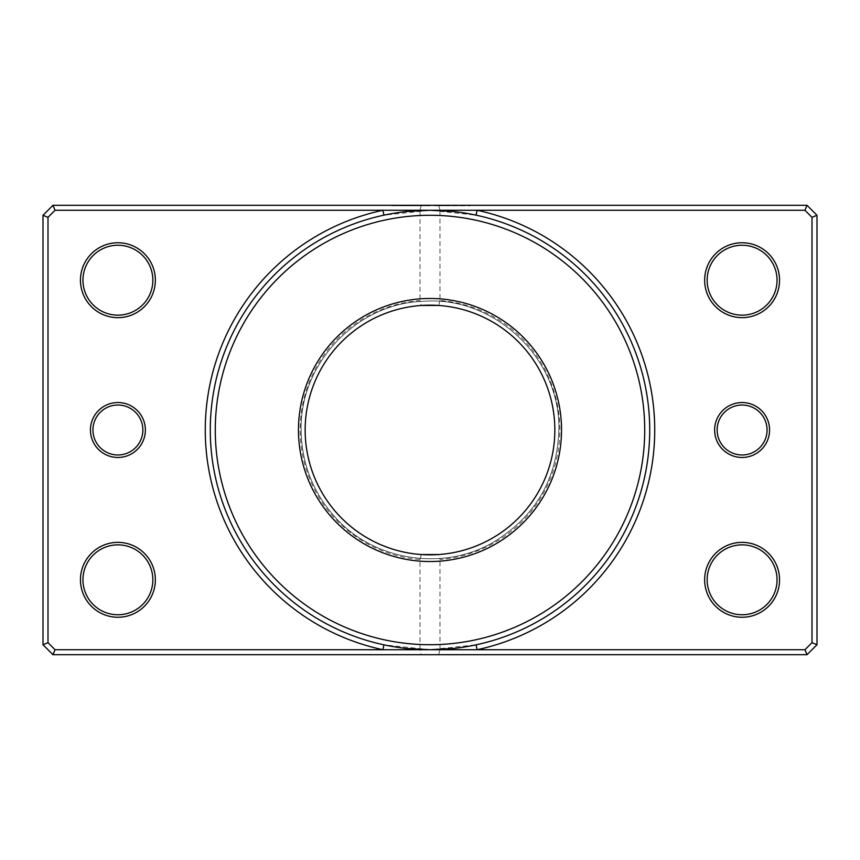 <?xml version="1.0" encoding="UTF-8"?>
<svg xmlns="http://www.w3.org/2000/svg" width="860" height="860" viewBox="0 0 860 860"><rect width="100%" height="100%" fill="white"/><g stroke="black" fill="none" stroke-linecap="round" stroke-linejoin="round"><path stroke-width="0.64" stroke-dasharray="4.3 3.22" d="M714.628 430A27.466 27.466 0 0 0 742.094 457.466A27.466 27.466 0 0 0 769.56 430A27.466 27.466 0 0 0 742.094 402.534A27.466 27.466 0 0 0 714.628 430M767.066 430A24.972 24.972 0 0 1 742.094 454.972A24.972 24.972 0 0 1 717.133 430A24.972 24.972 0 0 1 742.094 405.028A24.972 24.972 0 0 1 767.066 430M90.44 430A27.466 27.466 0 0 0 117.906 457.466A27.466 27.466 0 0 0 145.372 430A27.466 27.466 0 0 0 117.906 402.534A27.466 27.466 0 0 0 90.44 430M142.868 430A24.972 24.972 0 0 1 117.906 454.972A24.972 24.972 0 0 1 92.934 430A24.972 24.972 0 0 1 117.906 405.028A24.972 24.972 0 0 1 142.868 430M649.719 430A219.719 219.719 0 0 0 476.064 215.161L430 210.281L383.936 215.161A219.719 219.719 0 0 0 383.936 644.839L430 649.719L476.064 644.839A219.719 219.719 0 0 0 649.719 430A219.719 219.719 0 0 1 476.064 644.839M411.112 205.787L390.945 205.787L430.537 205.787L398.857 205.787L430.537 205.293L390.945 205.293L411.112 205.293M434.493 205.787L470.13 205.293L430.537 205.293L470.13 205.787L434.493 205.787M410.736 205.787L402.824 205.787L414.703 205.787L402.824 205.293L410.736 205.293M420.013 559.451L421.346 554.539A124.84 124.84 0 0 1 305.16 430A124.84 124.84 0 0 1 430 305.16A124.84 124.84 0 0 1 554.84 430A124.84 124.84 0 0 1 430 554.84A124.84 124.84 0 0 1 305.16 430A124.84 124.84 0 0 1 430 305.16A124.84 124.84 0 0 1 554.84 430A124.84 124.84 0 0 1 430 554.84A124.84 124.84 0 0 1 305.16 430A124.84 124.84 0 0 1 430 305.16A124.84 124.84 0 0 1 554.84 430A124.84 124.84 0 0 1 430 554.84A124.84 124.84 0 0 1 305.16 430A124.84 124.84 0 0 1 430 305.16A124.84 124.84 0 0 1 554.84 430A124.84 124.84 0 0 1 430 554.84A124.84 124.84 0 0 1 305.16 430A124.84 124.84 0 0 1 430 305.16A124.84 124.84 0 0 1 554.84 430A124.84 124.84 0 0 1 430 554.84A124.84 124.84 0 0 1 305.16 430A124.84 124.84 0 0 1 430 305.16A124.84 124.84 0 0 1 554.84 430A124.84 124.84 0 0 1 430 554.84A124.84 124.84 0 0 1 305.16 430A124.84 124.84 0 0 1 430 305.16A124.84 124.84 0 0 1 554.84 430A124.84 124.84 0 0 1 430 554.84A124.84 124.84 0 0 1 305.16 430A124.84 124.84 0 0 1 430 305.16A124.84 124.84 0 0 1 554.84 430A124.84 124.84 0 0 1 430 554.84A124.84 124.84 0 0 1 305.16 430A124.84 124.84 0 0 1 421.346 305.461L420.013 300.548A129.828 129.828 0 0 0 300.172 430A129.828 129.828 0 0 0 420.013 559.451L420.013 649.719L55.051 649.719L47.999 642.657L47.999 217.344L55.051 210.281L420.013 210.281L420.013 300.548M704.641 280.199A37.453 37.453 0 0 0 742.094 317.641A37.453 37.453 0 0 0 779.547 280.199A37.453 37.453 0 0 0 742.094 242.746A37.453 37.453 0 0 0 704.641 280.199M777.053 280.199A34.959 34.959 0 0 1 742.094 315.147A34.959 34.959 0 0 1 707.146 280.199A34.959 34.959 0 0 1 742.094 245.24A34.959 34.959 0 0 1 777.053 280.199M80.453 280.199A37.453 37.453 0 0 0 117.906 317.641A37.453 37.453 0 0 0 155.359 280.199A37.453 37.453 0 0 0 117.906 242.746A37.453 37.453 0 0 0 80.453 280.199M152.854 280.199A34.959 34.959 0 0 1 117.906 315.147A34.959 34.959 0 0 1 82.947 280.199A34.959 34.959 0 0 1 117.906 245.24A34.959 34.959 0 0 1 152.854 280.199M80.453 579.801A37.453 37.453 0 0 0 117.906 617.254A37.453 37.453 0 0 0 155.359 579.801A37.453 37.453 0 0 0 117.906 542.359A37.453 37.453 0 0 0 80.453 579.801M152.854 579.801A34.959 34.959 0 0 1 117.906 614.76A34.959 34.959 0 0 1 82.947 579.801A34.959 34.959 0 0 1 117.906 544.853A34.959 34.959 0 0 1 152.854 579.801M704.641 579.801A37.453 37.453 0 0 0 742.094 617.254A37.453 37.453 0 0 0 779.547 579.801A37.453 37.453 0 0 0 742.094 542.359A37.453 37.453 0 0 0 704.641 579.801M777.053 579.801A34.959 34.959 0 0 1 742.094 614.76A34.959 34.959 0 0 1 707.146 579.801A34.959 34.959 0 0 1 742.094 544.853A34.959 34.959 0 0 1 777.053 579.801M439.987 300.548L438.654 305.461A124.84 124.84 0 0 1 554.84 430A124.84 124.84 0 0 1 438.654 554.539L439.987 559.451A129.828 129.828 0 0 0 559.828 430A129.828 129.828 0 0 0 439.987 300.548L439.987 210.281L804.949 210.281L812.001 217.344L812.001 642.657L804.949 649.719L439.987 649.719L439.987 559.451M439.987 649.719L438.654 654.707L807.013 654.707L817 644.721L817 215.279L807.013 205.293L52.987 205.293L43 215.279L43 644.721L52.987 654.707L421.346 654.707L420.013 649.719M438.654 654.707L421.346 654.707M438.654 205.293L439.987 210.281M420.013 210.281L421.346 205.293M55.051 649.719L52.987 654.707M47.999 642.657L43 644.721M47.999 217.344L43 215.279M55.051 210.281L52.987 205.293M807.013 654.707L804.949 649.719M817 644.721L812.001 642.657M817 215.279L812.001 217.344M807.013 205.293L804.949 210.281M383.936 215.161A219.719 219.719 0 0 0 383.936 644.839M301.161 430C301.57 463.067 312.76 491.974 334.712 516.71C373.433 560.817 443.373 571.889 493.833 541.908C535.533 516.236 557.194 478.934 558.839 430C557.194 478.934 535.533 516.236 493.833 541.908C443.373 571.889 373.433 560.817 334.712 516.71C312.76 491.974 301.57 463.067 301.161 430C301.57 463.067 312.76 491.974 334.712 516.71C373.433 560.817 443.373 571.889 493.833 541.908C535.533 516.236 557.194 478.934 558.839 430C557.194 478.934 535.533 516.236 493.833 541.908C443.373 571.889 373.433 560.817 334.712 516.71C312.76 491.974 301.57 463.067 301.161 430C299.624 364.102 356.051 304.021 421.905 301.419C493.446 294.883 560.86 358.158 558.839 430C560.86 358.158 493.446 294.883 421.905 301.419C356.051 304.021 299.624 364.102 301.161 430C299.624 364.102 356.051 304.021 421.905 301.419C493.446 294.883 560.86 358.158 558.839 430C560.86 358.158 493.446 294.883 421.905 301.419C356.051 304.021 299.624 364.102 301.161 430"/><path stroke-width="1.29" d="M769.56 430A27.466 27.466 0 0 1 742.094 457.466A27.466 27.466 0 0 1 714.628 430A27.466 27.466 0 0 1 742.094 402.534A27.466 27.466 0 0 1 769.56 430M717.133 430A24.972 24.972 0 0 0 742.094 454.972A24.972 24.972 0 0 0 767.066 430A24.972 24.972 0 0 0 742.094 405.028A24.972 24.972 0 0 0 717.133 430M145.372 430A27.466 27.466 0 0 1 117.906 457.466A27.466 27.466 0 0 1 90.44 430A27.466 27.466 0 0 1 117.906 402.534A27.466 27.466 0 0 1 145.372 430M92.934 430A24.972 24.972 0 0 0 117.906 454.972A24.972 24.972 0 0 0 142.868 430A24.972 24.972 0 0 0 117.906 405.028A24.972 24.972 0 0 0 92.934 430M298.474 430A131.526 131.526 0 0 0 430 561.526A131.526 131.526 0 0 0 561.526 430A131.526 131.526 0 0 0 430 298.474A131.526 131.526 0 0 0 298.474 430M305.16 430A124.84 124.84 0 0 0 430 554.84A124.84 124.84 0 0 0 554.84 430A124.84 124.84 0 0 0 430 305.16A124.84 124.84 0 0 0 305.16 430M476.064 644.839L477.106 649.719A224.707 224.707 0 0 0 477.106 210.281L55.051 210.281L47.999 217.344L47.999 642.657L55.051 649.719L804.949 649.719L812.001 642.657L812.001 217.344L804.949 210.281L477.106 210.281L476.064 215.161M155.359 280.199A37.453 37.453 0 0 1 117.906 317.641A37.453 37.453 0 0 1 80.453 280.199A37.453 37.453 0 0 1 117.906 242.746A37.453 37.453 0 0 1 155.359 280.199M82.947 280.199A34.959 34.959 0 0 0 117.906 315.147A34.959 34.959 0 0 0 152.854 280.199A34.959 34.959 0 0 0 117.906 245.24A34.959 34.959 0 0 0 82.947 280.199M155.359 579.801A37.453 37.453 0 0 1 117.906 617.254A37.453 37.453 0 0 1 80.453 579.801A37.453 37.453 0 0 1 117.906 542.359A37.453 37.453 0 0 1 155.359 579.801M82.947 579.801A34.959 34.959 0 0 0 117.906 614.76A34.959 34.959 0 0 0 152.854 579.801A34.959 34.959 0 0 0 117.906 544.853A34.959 34.959 0 0 0 82.947 579.801M779.547 280.199A37.453 37.453 0 0 1 742.094 317.641A37.453 37.453 0 0 1 704.641 280.199A37.453 37.453 0 0 1 742.094 242.746A37.453 37.453 0 0 1 779.547 280.199M707.146 280.199A34.959 34.959 0 0 0 742.094 315.147A34.959 34.959 0 0 0 777.053 280.199A34.959 34.959 0 0 0 742.094 245.24A34.959 34.959 0 0 0 707.146 280.199M779.547 579.801A37.453 37.453 0 0 1 742.094 617.254A37.453 37.453 0 0 1 704.641 579.801A37.453 37.453 0 0 1 742.094 542.359A37.453 37.453 0 0 1 779.547 579.801M707.146 579.801A34.959 34.959 0 0 0 742.094 614.76A34.959 34.959 0 0 0 777.053 579.801A34.959 34.959 0 0 0 742.094 544.853A34.959 34.959 0 0 0 707.146 579.801M644.721 430A214.72 214.72 0 0 0 430 215.279A214.72 214.72 0 0 0 215.279 430A214.72 214.72 0 0 0 430 644.721A214.72 214.72 0 0 0 644.721 430M210.281 430A219.719 219.719 0 0 1 430 210.281A219.719 219.719 0 0 1 649.719 430A219.719 219.719 0 0 1 430 649.719A219.719 219.719 0 0 1 210.281 430M438.654 554.539L421.346 554.539M52.987 205.293L807.013 205.293L817 215.279L817 644.721L807.013 654.707L52.987 654.707L43 644.721L43 215.279L52.987 205.293L55.051 210.281M421.346 305.461L438.654 305.461M47.999 217.344L43 215.279M47.999 642.657L43 644.721M807.013 205.293L804.949 210.281M55.051 649.719L52.987 654.707M817 215.279L812.001 217.344M804.949 649.719L807.013 654.707M817 644.721L812.001 642.657M383.936 215.161L382.894 210.281A224.707 224.707 0 0 0 382.894 649.719L383.936 644.839M406.909 211.495L430 210.281L453.091 211.495M453.091 648.505L430 649.719L406.909 648.505"/></g></svg>
